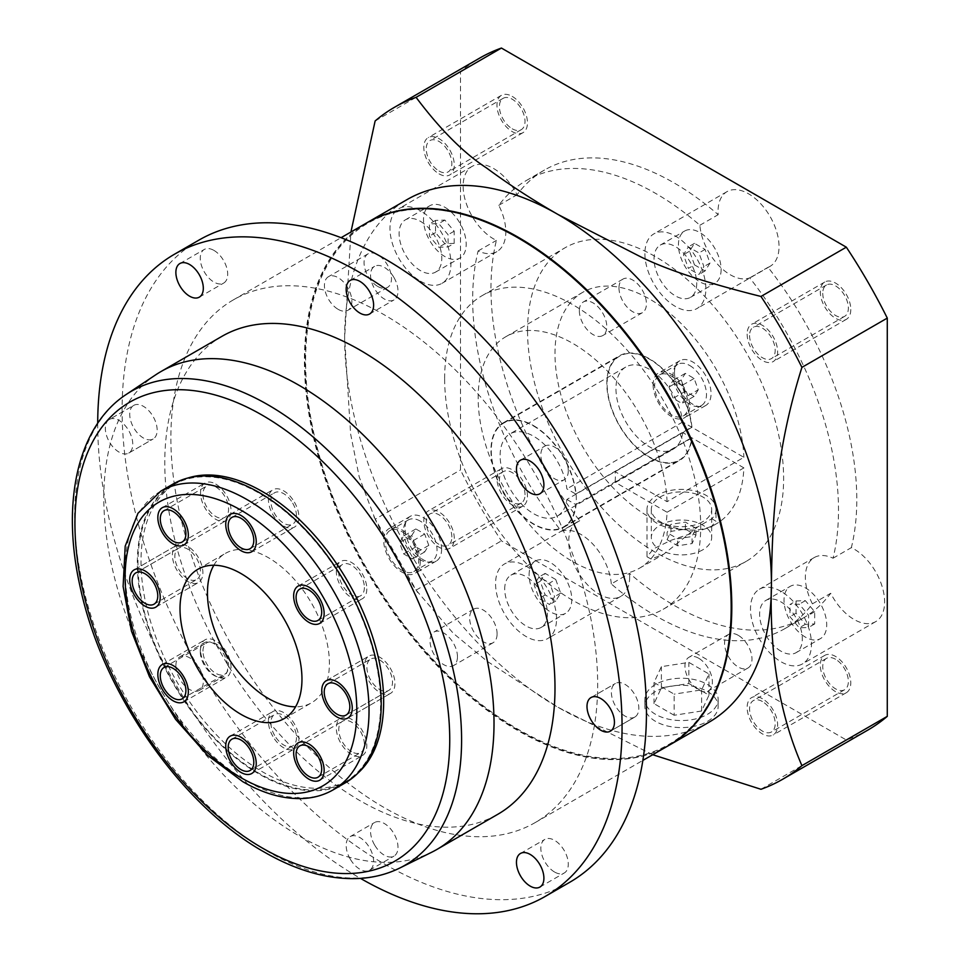 <?xml version="1.0" encoding="UTF-8"?>
<svg xmlns="http://www.w3.org/2000/svg" width="961" height="961" viewBox="0 0 961 961"><rect width="100%" height="100%" fill="white"/><g stroke="black" fill="none" stroke-linecap="round" stroke-linejoin="round"><path stroke-width="0.72" stroke-dasharray="4.8 3.6" d="M629.707 576.66A43.113 24.89 -120 0 0 629.575 573.369A258.677 149.351 -120 0 0 803.216 618.043A258.677 149.351 -120 0 0 830.7 593.285A43.113 24.89 -120 0 0 854.137 619.509A43.113 24.89 -120 0 0 875.687 621.647A43.113 24.89 -120 0 0 882.306 587.099A43.113 24.89 -120 0 0 854.137 549.103A43.113 24.89 -120 0 0 851.35 547.638A258.677 149.351 -120 0 0 768.043 267.314A43.113 24.89 -120 0 0 770.097 266.329A43.113 24.89 -120 0 0 779.035 246.593A43.113 24.89 -120 0 0 760.211 203.203A43.113 24.89 -120 0 0 726.984 191.659A43.113 24.89 -120 0 0 718.059 211.384A43.113 24.89 -120 0 0 718.191 214.687A258.677 149.351 -120 0 0 544.539 170.001A258.677 149.351 -120 0 0 517.066 194.759A43.113 24.89 -120 0 0 493.63 168.535A43.113 24.89 -120 0 0 472.067 166.409A43.113 24.89 -120 0 0 465.46 200.945A43.113 24.89 -120 0 0 493.63 238.941A43.113 24.89 -120 0 0 496.417 240.406A258.677 149.351 -120 0 0 579.723 520.742A43.113 24.89 -120 0 0 577.657 521.727A43.113 24.89 -120 0 0 568.732 541.451A43.113 24.89 -120 0 0 587.555 584.841A43.113 24.89 -120 0 0 620.77 596.397A43.113 24.89 -120 0 0 629.707 576.66M611.28 583.928A43.113 24.89 -120 0 0 592.589 543.83A43.113 24.89 -120 0 0 561.428 531.301A258.677 149.351 60 0 1 478.122 250.965A43.113 24.89 -120 0 0 496.897 251.638A43.113 24.89 -120 0 0 498.771 205.33A258.677 149.351 60 0 1 526.256 180.56A258.677 149.351 60 0 1 699.896 225.246A43.113 24.89 -120 0 0 718.588 265.332A43.113 24.89 -120 0 0 749.748 277.873A258.677 149.351 60 0 1 833.055 558.209A43.113 24.89 -120 0 0 814.291 557.536A43.113 24.89 -120 0 0 812.405 603.844A258.677 149.351 60 0 1 784.933 628.602A258.677 149.351 60 0 1 611.28 583.928L629.575 573.369M561.428 531.301L579.723 520.742M556.539 618.896A43.113 24.89 -120 0 0 537.716 575.507A43.113 24.89 -120 0 0 504.501 563.963A43.113 24.89 -120 0 0 495.564 583.699A43.113 24.89 -120 0 0 514.387 627.089A43.113 24.89 -120 0 0 547.614 638.633A43.113 24.89 -120 0 0 556.539 618.896M867.891 730.06A388.016 224.021 60 0 1 846.329 739.994L501.426 540.875A388.016 224.021 60 0 1 460.487 469.953L460.487 71.691A388.016 224.021 60 0 1 479.875 57.996M525.018 494.759A18.103 10.451 -120 0 0 517.114 476.536A18.103 10.451 -120 0 0 503.156 471.683A18.103 10.451 -120 0 0 499.408 479.971A18.103 10.451 -120 0 0 507.312 498.194A18.103 10.451 -120 0 0 521.258 503.047A18.103 10.451 -120 0 0 525.018 494.759M835.553 659.27A18.103 10.451 -120 0 0 826.496 658.369A18.103 10.451 -120 0 0 823.721 672.88A18.103 10.451 -120 0 0 835.553 688.833A18.103 10.451 -120 0 0 844.611 689.734A18.103 10.451 -120 0 0 847.386 675.223A18.103 10.451 -120 0 0 835.553 659.27M822.748 293.285A18.103 10.451 -120 0 0 830.652 311.508A18.103 10.451 -120 0 0 844.611 316.361A18.103 10.451 -120 0 0 848.359 308.073A18.103 10.451 -120 0 0 840.455 289.85A18.103 10.451 -120 0 0 826.496 284.997A18.103 10.451 -120 0 0 822.748 293.285M512.213 128.786A18.103 10.451 -120 0 0 521.258 129.675A18.103 10.451 -120 0 0 524.033 115.176A18.103 10.451 -120 0 0 512.213 99.211A18.103 10.451 -120 0 0 503.156 98.322A18.103 10.451 -120 0 0 500.381 112.821A18.103 10.451 -120 0 0 512.213 128.786M652.723 754.721L558.041 707.32L487.275 661.36L453.328 633.359L416.077 590.15A388.016 224.021 60 0 1 375.126 519.228L460.487 469.953M416.077 590.15L501.426 540.875M760.968 789.281L846.329 739.994M655.594 721.399A36.65 21.154 180 0 1 644.855 706.431A36.65 21.154 180 0 1 667.475 686.887A36.65 21.154 180 0 1 707.416 691.476A36.65 21.154 180 0 1 718.143 706.431A36.65 21.154 180 0 1 695.524 725.987A36.65 21.154 180 0 1 655.594 721.399M655.594 714.359A36.65 21.154 180 0 1 644.855 699.392A36.65 21.154 180 0 1 667.475 679.847A36.65 21.154 180 0 1 707.416 684.436A36.65 21.154 180 0 1 718.143 699.392A36.65 21.154 180 0 1 695.524 718.948A36.65 21.154 180 0 1 655.594 714.359M674.142 715.26L654.021 703.644L661.384 687.776L688.869 683.523L708.99 695.139L701.626 711.008L674.142 715.26L674.142 694.142L654.021 682.526L661.384 666.658L688.869 662.405L708.99 674.021L701.626 689.89L674.142 694.142M654.021 703.644L654.021 682.526M701.626 711.008L701.626 689.89M708.99 695.139L708.99 674.021M688.869 683.523L688.869 662.405M661.384 687.776L661.384 666.658M594.318 724.678A301.79 174.241 60 0 1 558.041 707.32A301.79 174.241 60 0 1 344.639 337.707L350.933 232.009M375.126 519.228L359.21 476.92L350.609 433.916L344.639 337.707A301.79 174.241 60 0 1 407.14 199.552M375.126 120.978L460.487 71.691M708.93 722.264A301.79 174.241 60 0 1 594.523 724.75M367.21 222.604A301.79 174.241 -120 0 0 305.009 360.579A301.79 174.241 60 0 0 436.546 664.087A301.79 174.241 60 0 0 669 745.316M518.411 238.076A300.925 173.737 -120 0 0 305.622 360.94A300.925 173.737 -120 0 0 518.411 729.495A300.925 173.737 -120 0 0 731.189 606.968M366.91 222.784A301.79 174.241 -120 0 0 320.65 464.607A301.79 174.241 -120 0 0 517.799 730.552A301.79 174.241 -120 0 0 668.688 745.496M233.379 299.868A301.79 174.241 60 0 0 187.119 541.704A301.79 174.241 60 0 0 384.268 807.636A301.79 174.241 -120 0 0 535.169 822.592A301.79 174.241 -120 0 0 581.429 580.756A301.79 174.241 -120 0 0 384.268 314.824A301.79 174.241 60 0 0 233.379 299.868L341.071 237.691M198.891 240.13A370.766 214.063 60 0 0 142.06 537.235A370.766 214.063 60 0 0 384.268 863.963A370.766 214.063 -120 0 0 569.657 882.33M200.26 651.63A19.4 11.196 60 0 1 204.273 642.753A19.4 11.196 60 0 1 219.228 647.942A19.4 11.196 60 0 1 227.697 667.475A19.4 11.196 60 0 1 223.673 676.352A19.4 11.196 60 0 1 208.729 671.15A19.4 11.196 60 0 1 200.26 651.63M374.574 844.923A19.4 11.196 60 0 1 374.574 822.52A19.4 11.196 60 0 1 393.974 833.716A19.4 11.196 60 0 1 393.974 856.119A19.4 11.196 60 0 1 374.574 844.923M554.569 872.023A19.4 11.196 60 0 1 541.896 854.93A19.4 11.196 60 0 1 544.863 839.385A19.4 11.196 60 0 1 554.569 840.346A19.4 11.196 60 0 1 567.242 857.44A19.4 11.196 60 0 1 564.263 872.984A19.4 11.196 60 0 1 554.569 872.023M634.801 717.074L634.801 717.074A19.4 11.196 60 0 1 615.4 705.879A19.4 11.196 60 0 1 615.4 683.475L615.4 683.475A19.4 11.196 60 0 1 634.801 694.671A19.4 11.196 60 0 1 634.801 717.074L610.415 731.153L634.801 717.074M568.287 470.83A19.4 11.196 60 0 1 564.263 479.707A19.4 11.196 60 0 1 549.32 474.506A19.4 11.196 60 0 1 540.851 454.985A19.4 11.196 60 0 1 544.863 446.108A19.4 11.196 60 0 1 559.819 451.298A19.4 11.196 60 0 1 568.287 470.83M393.974 277.537A19.4 11.196 60 0 1 393.974 299.94A19.4 11.196 60 0 1 374.574 288.732A19.4 11.196 60 0 1 374.574 266.341A19.4 11.196 60 0 1 393.974 277.537M213.979 250.425A19.4 11.196 60 0 1 226.652 267.53A19.4 11.196 60 0 1 223.673 283.075A19.4 11.196 60 0 1 213.979 282.114A19.4 11.196 60 0 1 201.305 265.008A19.4 11.196 60 0 1 204.273 249.464A19.4 11.196 60 0 1 213.979 250.425M133.735 405.386L133.735 405.386A19.4 11.196 60 0 1 153.135 416.581A19.4 11.196 60 0 1 153.135 438.985L153.135 438.985A19.4 11.196 60 0 1 133.735 427.789A19.4 11.196 60 0 1 133.735 405.386L109.35 419.464A19.4 11.196 60 0 1 128.75 430.66A19.4 11.196 60 0 1 128.75 453.063L128.75 453.063A19.4 11.196 60 0 1 109.35 441.868A19.4 11.196 60 0 1 109.35 419.464L133.735 405.386M97.71 423.248A370.766 214.063 60 0 0 359.882 878.042A370.766 214.063 -120 0 0 360.483 878.39M221.919 336.35A275.915 159.31 60 0 0 179.635 557.452A275.915 159.31 60 0 0 359.882 800.597A275.915 159.31 -120 0 0 497.846 814.267M175.875 665.709A19.4 11.196 60 0 1 179.887 656.831A19.4 11.196 60 0 1 194.843 662.033A19.4 11.196 60 0 1 203.312 681.553A19.4 11.196 60 0 1 199.287 690.43A19.4 11.196 60 0 1 184.344 685.229A19.4 11.196 60 0 1 175.875 665.709M350.188 859.002A19.4 11.196 60 0 1 350.188 836.599A19.4 11.196 60 0 1 369.589 847.806A19.4 11.196 60 0 1 369.589 870.198A19.4 11.196 60 0 1 350.188 859.002M155.934 374.67A275.915 159.31 60 0 0 120.077 597.31A275.915 159.31 60 0 0 298.907 835.806A275.915 159.31 -120 0 0 431.669 852.251M173.485 484.788A171.587 99.067 60 0 1 259.278 493.293A171.587 99.067 -120 0 1 371.378 644.495A171.587 99.067 -120 0 1 345.071 781.99A171.587 99.067 -120 0 1 259.278 773.497A171.587 99.067 60 0 1 147.189 622.284A171.587 99.067 60 0 1 173.485 484.788L176.536 483.035A171.587 99.067 60 0 0 150.24 620.53A171.587 99.067 60 0 0 262.329 771.731A171.587 99.067 -120 0 0 348.122 780.236A171.587 99.067 -120 0 0 358.105 772.944M176.536 483.035A171.587 99.067 60 0 1 187.839 478.037M345.504 782.735A172.451 99.56 -120 0 1 259.278 774.194A172.451 99.56 60 0 1 146.625 622.235A172.451 99.56 60 0 1 173.052 484.044M213.835 565.236A86.226 49.78 60 0 1 225.318 553.44A86.226 49.78 60 0 1 268.431 557.704A86.226 49.78 -120 0 1 324.758 633.695A86.226 49.78 -120 0 1 311.544 702.779A86.226 49.78 -120 0 1 295.58 706.828M202.963 651.126A18.103 10.451 60 0 1 206.711 642.837A18.103 10.451 60 0 1 220.67 647.69A18.103 10.451 60 0 1 228.574 665.913A18.103 10.451 60 0 1 224.826 674.202A18.103 10.451 60 0 1 210.867 669.349A18.103 10.451 60 0 1 202.963 651.126M274.618 735.417A18.103 10.451 60 0 1 274.618 714.516A18.103 10.451 60 0 1 292.721 724.966A18.103 10.451 60 0 1 292.721 745.88A18.103 10.451 60 0 1 274.618 735.417M351.57 751.706A18.103 10.451 60 0 1 339.75 735.754A18.103 10.451 60 0 1 342.524 721.243A18.103 10.451 60 0 1 351.57 722.131A18.103 10.451 60 0 1 363.402 738.096A18.103 10.451 60 0 1 360.627 752.607A18.103 10.451 60 0 1 351.57 751.706M327.965 683.715L370.646 659.066A18.103 10.451 60 0 1 388.749 669.529A18.103 10.451 60 0 1 388.749 690.43L388.749 690.43A18.103 10.451 60 0 1 370.646 679.98A18.103 10.451 60 0 1 370.646 659.066L327.965 683.715M346.068 715.08L388.749 690.43L346.068 715.08M364.375 587.495A18.103 10.451 60 0 1 360.627 595.784A18.103 10.451 60 0 1 346.669 590.931A18.103 10.451 60 0 1 338.765 572.72A18.103 10.451 60 0 1 342.524 564.419A18.103 10.451 60 0 1 356.471 569.272A18.103 10.451 60 0 1 364.375 587.495M292.721 503.204A18.103 10.451 60 0 1 292.721 524.105A18.103 10.451 60 0 1 274.618 513.654A18.103 10.451 60 0 1 274.618 492.741A18.103 10.451 60 0 1 292.721 503.204M215.769 486.915A18.103 10.451 60 0 1 227.601 502.867A18.103 10.451 60 0 1 224.826 517.378A18.103 10.451 60 0 1 215.769 516.489A18.103 10.451 60 0 1 203.936 500.525A18.103 10.451 60 0 1 206.711 486.014A18.103 10.451 60 0 1 215.769 486.915M154.012 604.193L196.693 579.555A18.103 10.451 60 0 1 178.59 569.092A18.103 10.451 60 0 1 178.59 548.19L178.59 548.19A18.103 10.451 60 0 1 196.693 558.641A18.103 10.451 60 0 1 196.693 579.555L154.012 604.193M135.909 572.828L178.59 548.19L135.909 572.828M591.015 697.554L615.4 683.475L591.015 697.554M128.75 453.063L153.135 438.985L128.75 453.063M451.85 537.007A18.103 10.451 -120 0 0 443.946 518.784A18.103 10.451 -120 0 0 429.987 513.931A18.103 10.451 -120 0 0 426.24 522.219A18.103 10.451 -120 0 0 434.144 540.442A18.103 10.451 -120 0 0 448.102 545.295A18.103 10.451 -120 0 0 451.85 537.007M762.385 701.506A18.103 10.451 -120 0 0 753.34 700.605A18.103 10.451 -120 0 0 750.565 715.116A18.103 10.451 -120 0 0 762.385 731.081A18.103 10.451 -120 0 0 771.443 731.97A18.103 10.451 -120 0 0 774.218 717.459A18.103 10.451 -120 0 0 762.385 701.506M749.58 335.533A18.103 10.451 -120 0 0 757.484 353.756A18.103 10.451 -120 0 0 771.443 358.609A18.103 10.451 -120 0 0 775.191 350.309A18.103 10.451 -120 0 0 767.286 332.086A18.103 10.451 -120 0 0 753.34 327.245A18.103 10.451 -120 0 0 749.58 335.533M439.045 171.022A18.103 10.451 -120 0 0 448.102 171.923A18.103 10.451 -120 0 0 450.877 157.412A18.103 10.451 -120 0 0 439.045 141.459A18.103 10.451 -120 0 0 429.987 140.558A18.103 10.451 -120 0 0 427.213 155.069A18.103 10.451 -120 0 0 439.045 171.022M478.122 250.965L496.417 240.406M498.771 205.33L517.066 194.759M420.462 281.189A43.113 24.89 -120 0 0 442.024 283.315A43.113 24.89 -120 0 0 448.631 248.767A43.113 24.89 -120 0 0 420.462 210.783A43.113 24.89 -120 0 0 398.911 208.645A43.113 24.89 -120 0 0 392.292 243.193A43.113 24.89 -120 0 0 420.462 281.189M812.405 603.844L830.7 593.285M749.748 277.873L768.043 267.314M833.055 558.209L851.35 547.638M699.896 225.246L718.191 214.687M780.969 591.351A43.113 24.89 -120 0 0 759.418 589.213A43.113 24.89 -120 0 0 752.811 623.761A43.113 24.89 -120 0 0 780.969 661.745A43.113 24.89 -120 0 0 802.531 663.883A43.113 24.89 -120 0 0 809.138 629.335A43.113 24.89 -120 0 0 780.969 591.351M527.553 330.668A181.076 104.545 60 0 1 565.056 247.77A181.076 104.545 60 0 1 704.593 296.276A181.076 104.545 60 0 1 783.623 478.506A181.076 104.545 60 0 1 746.132 561.404A181.076 104.545 60 0 1 606.595 512.886A181.076 104.545 60 0 1 527.553 330.668M444.631 378.538A181.076 104.545 60 0 1 482.134 295.64A181.076 104.545 60 0 1 621.671 344.158A181.076 104.545 60 0 1 700.713 526.376A181.076 104.545 60 0 1 663.21 609.274A181.076 104.545 60 0 1 523.673 560.756A181.076 104.545 60 0 1 444.631 378.538M667.066 501.678A133.651 77.168 -120 0 0 606.715 370.309A133.651 77.168 -120 0 0 505.846 336.71A133.651 77.168 -120 0 0 505.846 491.035A133.651 77.168 -120 0 0 639.497 568.203A133.651 77.168 -120 0 0 667.066 512.237L615.1 482.242L691.932 437.88A60.363 34.848 60 0 1 679.667 460.379A60.363 34.848 60 0 1 649.492 457.388A60.363 34.848 60 0 1 610.067 404.197A60.363 34.848 60 0 1 619.316 355.834A60.363 34.848 60 0 1 649.492 358.825A60.363 34.848 60 0 1 691.932 427.321L743.886 457.316L667.066 501.678L615.1 471.671A60.363 34.848 60 0 1 615.1 482.242M667.066 512.237L743.886 467.887A133.651 77.168 60 0 1 716.317 523.853A133.651 77.168 60 0 1 582.666 446.685A133.651 77.168 60 0 1 582.666 292.36A133.651 77.168 60 0 1 683.535 325.959A133.651 77.168 60 0 1 743.886 457.316M711.897 518.724L715.993 521.27L711.02 526.904L671.03 540.298L653.66 548.755L647.017 556.767L651.077 559.062L663.691 554.221L697.806 526.856L711.897 518.724A34.488 19.917 180 0 0 715.993 509.306L715.993 521.27M743.886 467.887L691.932 437.88M615.1 471.671L691.932 427.321M533.655 425.699A60.363 34.848 60 0 1 573.08 478.89A60.363 34.848 60 0 1 563.831 527.253A60.363 34.848 60 0 1 533.655 524.274A60.363 34.848 60 0 1 494.218 471.082A60.363 34.848 60 0 1 503.468 422.72A60.363 34.848 60 0 1 533.655 425.699M566.87 499.444L575.771 504.585A59.93 34.596 60 0 1 563.614 526.88A59.93 34.596 60 0 1 503.684 492.284A59.93 34.596 60 0 1 503.684 423.092A59.93 34.596 60 0 1 547.722 436.967A59.93 34.596 60 0 1 575.771 494.026L566.87 488.885A47.425 27.376 60 0 0 544.334 444.45A47.425 27.376 60 0 0 509.943 433.916L625.779 367.03A47.425 27.376 60 0 1 660.183 377.565A47.425 27.376 60 0 1 682.718 421.999L691.62 427.14A59.93 34.596 -120 0 0 663.57 370.081A59.93 34.596 -120 0 0 619.533 356.207A59.93 34.596 -120 0 0 619.533 425.399A59.93 34.596 -120 0 0 679.451 460.007A59.93 34.596 -120 0 0 691.62 437.711L682.718 432.57L566.87 499.444A47.425 27.376 60 0 1 557.356 516.057A47.425 27.376 60 0 1 509.943 488.681A47.425 27.376 60 0 1 509.943 433.916M575.771 504.585L691.62 437.711M575.771 494.026L691.62 427.14M682.718 432.57A47.425 27.376 60 0 1 673.205 449.171A47.425 27.376 60 0 1 625.779 421.795A47.425 27.376 60 0 1 625.779 367.03M682.718 421.999L566.87 488.885M697.806 526.856A34.488 19.917 180 0 1 647.017 509.306A34.488 19.917 180 0 1 681.505 489.401A34.488 19.917 180 0 1 715.993 509.306M702.839 521.631A30.175 17.418 180 0 1 669.949 525.403A30.175 17.418 180 0 1 651.33 509.306A30.175 17.418 180 0 1 660.159 496.993A30.175 17.418 180 0 1 693.049 493.209A30.175 17.418 180 0 1 711.681 509.306A30.175 17.418 180 0 1 702.839 521.631M702.839 549.788A30.175 17.418 180 0 1 669.949 553.572A30.175 17.418 180 0 1 651.33 537.463A30.175 17.418 180 0 1 660.159 525.15A30.175 17.418 180 0 1 693.049 521.367A30.175 17.418 180 0 1 711.681 537.463A30.175 17.418 180 0 1 702.839 549.788M667.078 539.698L670.946 531.373L685.373 529.139L695.932 535.241L692.064 543.566L677.637 545.8L667.078 539.698L667.078 532.658L670.946 524.334L685.373 522.099L695.932 528.202L692.064 536.526L677.637 538.761L667.078 532.658M670.946 531.373L670.946 524.334M677.637 545.8L677.637 538.761M692.064 543.566L692.064 536.526M695.932 535.241L695.932 528.202M685.373 529.139L685.373 522.099M644.891 253.632A43.113 24.89 -120 0 0 663.715 297.021A43.113 24.89 -120 0 0 696.941 308.565A43.113 24.89 -120 0 0 705.867 288.829A43.113 24.89 -120 0 0 687.043 245.439A43.113 24.89 -120 0 0 653.828 233.895A43.113 24.89 -120 0 0 644.891 253.632M696.725 283.555A30.175 17.418 60 0 1 690.466 297.369A30.175 17.418 60 0 1 667.21 289.285A30.175 17.418 60 0 1 654.045 258.905A30.175 17.418 60 0 1 660.291 245.091A30.175 17.418 60 0 1 683.547 253.175A30.175 17.418 60 0 1 696.725 283.555M721.11 269.476A30.175 17.418 60 0 1 714.864 283.291A30.175 17.418 60 0 1 691.608 275.206A30.175 17.418 60 0 1 678.43 244.827A30.175 17.418 60 0 1 684.676 231.012A30.175 17.418 60 0 1 707.933 239.097A30.175 17.418 60 0 1 721.11 269.476M694.491 264.864L689.53 251.241L694.491 243.337L705.05 249.428L710.011 263.062L705.05 270.966L694.491 264.864L688.388 268.383L683.439 254.761L688.388 246.857L698.947 252.947L703.908 266.581L698.947 274.486L688.388 268.383M689.53 251.241L683.439 254.761M705.05 270.966L698.947 274.486M710.011 263.062L703.908 266.581M705.05 249.428L698.947 252.947M694.491 243.337L688.388 246.857M780.969 651.186A30.175 17.418 60 0 1 761.256 624.59A30.175 17.418 60 0 1 765.881 600.409A30.175 17.418 60 0 1 780.969 601.91A30.175 17.418 60 0 1 800.681 628.506A30.175 17.418 60 0 1 796.056 652.687A30.175 17.418 60 0 1 780.969 651.186M805.354 637.107A30.175 17.418 60 0 1 785.642 610.511A30.175 17.418 60 0 1 790.266 586.33A30.175 17.418 60 0 1 805.354 587.832A30.175 17.418 60 0 1 825.079 614.415A30.175 17.418 60 0 1 820.454 638.609A30.175 17.418 60 0 1 805.354 637.107M796.032 600.985L805.354 600.649L814.688 611.749L814.688 623.953L805.354 624.29L796.032 613.178L796.032 600.985L789.942 604.505L799.264 604.169L808.585 615.28L808.585 627.473L799.264 627.809L789.942 616.698L789.942 604.505M805.354 600.649L799.264 604.169M796.032 613.178L789.942 616.698M805.354 624.29L799.264 627.809M814.688 623.953L808.585 627.473M814.688 611.749L808.585 615.28M420.462 221.342A30.175 17.418 60 0 1 440.174 247.938A30.175 17.418 60 0 1 435.549 272.119A30.175 17.418 60 0 1 420.462 270.618A30.175 17.418 60 0 1 400.749 244.034A30.175 17.418 60 0 1 405.374 219.841A30.175 17.418 60 0 1 420.462 221.342M444.847 207.264A30.175 17.418 60 0 1 464.571 233.859A30.175 17.418 60 0 1 459.935 258.041A30.175 17.418 60 0 1 444.847 256.539A30.175 17.418 60 0 1 425.134 229.943A30.175 17.418 60 0 1 429.759 205.762A30.175 17.418 60 0 1 444.847 207.264M454.181 243.385L444.847 243.722L435.525 232.61L435.525 220.417L444.847 220.081L454.181 231.193L454.181 243.385L448.078 246.905L438.757 247.241L429.435 236.13L429.435 223.937L438.757 223.601L448.078 234.712L448.078 246.905M444.847 243.722L438.757 247.241M454.181 231.193L448.078 234.712M444.847 220.081L438.757 223.601M435.525 220.417L429.435 223.937M435.525 232.61L429.435 236.13M504.717 588.973A30.175 17.418 60 0 1 510.964 575.159A30.175 17.418 60 0 1 534.22 583.243A30.175 17.418 60 0 1 547.398 613.623A30.175 17.418 60 0 1 541.139 627.437A30.175 17.418 60 0 1 517.883 619.352A30.175 17.418 60 0 1 504.717 588.973M529.103 574.894A30.175 17.418 60 0 1 535.349 561.08A30.175 17.418 60 0 1 558.605 569.164A30.175 17.418 60 0 1 571.783 599.544A30.175 17.418 60 0 1 565.536 613.358A30.175 17.418 60 0 1 542.28 605.274A30.175 17.418 60 0 1 529.103 574.894M555.722 579.495L560.683 593.129L555.722 601.033L545.163 594.931L540.202 581.309L545.163 573.405L555.722 579.495L549.62 583.027L554.581 596.649L549.62 604.553L539.061 598.463L534.112 584.829L539.061 576.924L549.62 583.027M560.683 593.129L554.581 596.649M545.163 573.405L539.061 576.924M540.202 581.309L534.112 584.829M545.163 594.931L539.061 598.463M555.722 601.033L549.62 604.553M497.089 633.864A19.4 11.196 -120 0 0 488.62 614.331A19.4 11.196 -120 0 0 473.677 609.142A19.4 11.196 -120 0 0 469.653 618.019A19.4 11.196 -120 0 0 478.122 637.539A19.4 11.196 -120 0 0 493.077 642.741A19.4 11.196 -120 0 0 497.089 633.864M457.46 656.735A19.4 11.196 -120 0 0 448.991 637.215A19.4 11.196 -120 0 0 434.048 632.014A19.4 11.196 -120 0 0 430.023 640.903A19.4 11.196 -120 0 0 438.492 660.423A19.4 11.196 -120 0 0 453.448 665.625A19.4 11.196 -120 0 0 457.46 656.735M338.152 309.346A19.4 11.196 -120 0 0 347.858 310.307A19.4 11.196 -120 0 0 350.825 294.763A19.4 11.196 -120 0 0 338.152 277.657A19.4 11.196 -120 0 0 328.458 276.696A19.4 11.196 -120 0 0 325.479 292.252A19.4 11.196 -120 0 0 338.152 309.346M377.781 286.462A19.4 11.196 -120 0 0 387.487 287.423A19.4 11.196 -120 0 0 390.454 271.879A19.4 11.196 -120 0 0 377.781 254.785A19.4 11.196 -120 0 0 368.087 253.824A19.4 11.196 -120 0 0 365.108 269.368A19.4 11.196 -120 0 0 377.781 286.462M618.98 287.952A19.4 11.196 -120 0 0 627.449 307.472A19.4 11.196 -120 0 0 642.404 312.673A19.4 11.196 -120 0 0 646.417 303.796A19.4 11.196 -120 0 0 637.948 284.264A19.4 11.196 -120 0 0 623.004 279.074A19.4 11.196 -120 0 0 618.98 287.952M579.351 310.835A19.4 11.196 -120 0 0 587.82 330.356A19.4 11.196 -120 0 0 602.775 335.557A19.4 11.196 -120 0 0 606.787 326.668A19.4 11.196 -120 0 0 598.319 307.148A19.4 11.196 -120 0 0 583.375 301.946A19.4 11.196 -120 0 0 579.351 310.835M698.659 658.225A19.4 11.196 -120 0 0 688.965 657.264A19.4 11.196 -120 0 0 685.986 672.82A19.4 11.196 -120 0 0 698.659 689.914A19.4 11.196 -120 0 0 708.365 690.875A19.4 11.196 -120 0 0 711.332 675.331A19.4 11.196 -120 0 0 698.659 658.225M738.288 635.353A19.4 11.196 -120 0 0 728.594 634.392A19.4 11.196 -120 0 0 725.615 649.936A19.4 11.196 -120 0 0 738.288 667.03A19.4 11.196 -120 0 0 747.994 667.991A19.4 11.196 -120 0 0 750.961 652.447A19.4 11.196 -120 0 0 738.288 635.353M411.728 535.529L415.861 528.946L424.666 534.028L428.786 545.38L424.666 551.962L415.861 546.881L411.728 535.529L399.536 542.569L403.668 535.986L412.461 541.067L416.594 552.419L412.461 559.002L403.668 553.92L399.536 542.569M415.861 546.881L403.668 553.92M420.257 521.09A23.713 13.694 -120 0 0 408.401 519.913A23.713 13.694 -120 0 0 404.773 538.917A23.713 13.694 -120 0 0 420.257 559.819A23.713 13.694 -120 0 0 432.114 560.984A23.713 13.694 -120 0 0 435.753 541.992A23.713 13.694 -120 0 0 420.257 521.09M401.974 570.378A23.713 13.694 60 0 1 386.478 549.476A23.713 13.694 60 0 1 390.118 530.472A23.713 13.694 60 0 1 401.974 531.649A23.713 13.694 60 0 1 417.458 552.551A23.713 13.694 60 0 1 413.831 571.543A23.713 13.694 60 0 1 401.974 570.378M420.257 561.572A25.863 14.932 -120 0 0 408.966 535.541A25.863 14.932 -120 0 0 389.037 528.61A25.863 14.932 -120 0 0 383.679 540.454A25.863 14.932 -120 0 0 394.971 566.485A25.863 14.932 -120 0 0 414.9 573.417A25.863 14.932 -120 0 0 420.257 561.572M441.604 549.248A25.863 14.932 -120 0 0 430.312 523.216A25.863 14.932 -120 0 0 410.371 516.285A25.863 14.932 -120 0 0 405.025 528.13A25.863 14.932 -120 0 0 416.305 554.161A25.863 14.932 -120 0 0 436.246 561.092A25.863 14.932 -120 0 0 441.604 549.248M424.666 551.962L412.461 559.002M415.861 528.946L403.668 535.986M424.666 534.028L412.461 541.067M428.786 545.38L416.594 552.419M698.251 389.806L694.118 396.388L685.313 391.307L681.181 379.955L685.313 373.373L694.118 378.454L698.251 389.806L686.046 396.845L681.926 403.428L673.12 398.347L668.988 386.995L673.12 380.412L681.926 385.493L686.046 396.845M694.118 378.454L681.926 385.493M689.722 365.516A23.713 13.694 60 0 1 705.206 386.418A23.713 13.694 60 0 1 701.578 405.41A23.713 13.694 60 0 1 689.722 404.245A23.713 13.694 60 0 1 674.226 383.343A23.713 13.694 60 0 1 677.865 364.339A23.713 13.694 60 0 1 689.722 365.516M671.427 376.075A23.713 13.694 60 0 1 686.911 396.977A23.713 13.694 60 0 1 683.283 415.981A23.713 13.694 60 0 1 671.427 414.804A23.713 13.694 60 0 1 655.931 393.902A23.713 13.694 60 0 1 659.57 374.91A23.713 13.694 60 0 1 671.427 376.075M653.132 384.88A25.863 14.932 -120 0 0 664.423 410.912A25.863 14.932 -120 0 0 684.364 417.843A25.863 14.932 -120 0 0 689.722 405.998A25.863 14.932 -120 0 0 678.43 379.967A25.863 14.932 -120 0 0 658.489 373.036A25.863 14.932 -120 0 0 653.132 384.88M674.478 372.556A25.863 14.932 -120 0 0 685.77 398.587A25.863 14.932 -120 0 0 705.698 405.518A25.863 14.932 -120 0 0 711.056 393.686A25.863 14.932 -120 0 0 699.764 367.643A25.863 14.932 -120 0 0 679.835 360.723A25.863 14.932 -120 0 0 674.478 372.556M685.313 373.373L673.12 380.412M694.118 396.388L681.926 403.428M685.313 391.307L673.12 398.347M681.181 379.955L668.988 386.995M200.525 649.72A21.55 12.445 60 0 1 204.993 639.846A21.55 12.445 60 0 1 221.607 645.624A21.55 12.445 60 0 1 231.012 667.318A21.55 12.445 60 0 1 226.544 677.181A21.55 12.445 60 0 1 209.93 671.403A21.55 12.445 60 0 1 200.525 649.72M272.888 736.414A21.55 12.445 60 0 1 272.888 711.524A21.55 12.445 60 0 1 294.45 723.969A21.55 12.445 60 0 1 294.45 748.859A21.55 12.445 60 0 1 272.888 736.414M351.57 754.517A21.55 12.445 60 0 1 337.491 735.525A21.55 12.445 60 0 1 340.795 718.251A21.55 12.445 60 0 1 351.57 719.321A21.55 12.445 60 0 1 365.66 738.312A21.55 12.445 60 0 1 362.345 755.586A21.55 12.445 60 0 1 351.57 754.517M326.235 680.724L368.916 656.087A21.55 12.445 60 0 1 390.478 668.532A21.55 12.445 60 0 1 390.478 693.422L390.478 693.422A21.55 12.445 60 0 1 368.916 680.977A21.55 12.445 60 0 1 368.916 656.087L326.247 680.724M347.798 718.059L390.478 693.422L347.798 718.059M366.814 588.901A21.55 12.445 60 0 1 362.345 598.775A21.55 12.445 60 0 1 345.744 592.997A21.55 12.445 60 0 1 336.326 571.302A21.55 12.445 60 0 1 340.795 561.44A21.55 12.445 60 0 1 357.408 567.218A21.55 12.445 60 0 1 366.814 588.901M294.45 502.207A21.55 12.445 60 0 1 294.45 527.096A21.55 12.445 60 0 1 272.888 514.652A21.55 12.445 60 0 1 272.888 489.762A21.55 12.445 60 0 1 294.45 502.207M215.769 484.104A21.55 12.445 60 0 1 229.847 503.096A21.55 12.445 60 0 1 226.544 520.369A21.55 12.445 60 0 1 215.769 519.3A21.55 12.445 60 0 1 201.69 500.309A21.55 12.445 60 0 1 204.993 483.035A21.55 12.445 60 0 1 215.769 484.104M155.742 607.184L198.422 582.534A21.55 12.445 60 0 1 176.86 570.089A21.55 12.445 60 0 1 176.86 545.199L176.86 545.199A21.55 12.445 60 0 1 198.422 557.644A21.55 12.445 60 0 1 198.422 582.534L155.742 607.184M134.18 569.837L176.86 545.199L134.18 569.837M454.289 538.412A21.55 12.445 -120 0 0 444.883 516.718A21.55 12.445 -120 0 0 428.27 510.94A21.55 12.445 -120 0 0 423.801 520.814A21.55 12.445 -120 0 0 433.207 542.497A21.55 12.445 -120 0 0 449.82 548.275A21.55 12.445 -120 0 0 454.289 538.412M496.969 478.566A21.55 12.445 60 0 1 501.426 468.704A21.55 12.445 60 0 1 518.039 474.47A21.55 12.445 60 0 1 527.457 496.164A21.55 12.445 60 0 1 522.988 506.039A21.55 12.445 60 0 1 506.375 500.261A21.55 12.445 60 0 1 496.969 478.566M762.385 698.695A21.55 12.445 -120 0 0 751.61 697.626A21.55 12.445 -120 0 0 748.307 714.9A21.55 12.445 -120 0 0 762.385 733.892A21.55 12.445 -120 0 0 773.173 734.961A21.55 12.445 -120 0 0 776.476 717.687A21.55 12.445 -120 0 0 762.385 698.695M835.553 691.656A21.55 12.445 60 0 1 821.475 672.652A21.55 12.445 60 0 1 824.778 655.378A21.55 12.445 60 0 1 835.553 656.447A21.55 12.445 60 0 1 849.632 675.439A21.55 12.445 60 0 1 846.329 692.713A21.55 12.445 60 0 1 835.553 691.656M747.141 334.116A21.55 12.445 -120 0 0 756.559 355.81A21.55 12.445 -120 0 0 773.173 361.588A21.55 12.445 -120 0 0 777.629 351.726A21.55 12.445 -120 0 0 768.223 330.031A21.55 12.445 -120 0 0 751.61 324.253A21.55 12.445 -120 0 0 747.141 334.116M850.797 309.478A21.55 12.445 60 0 1 846.329 319.352A21.55 12.445 60 0 1 829.715 313.574A21.55 12.445 60 0 1 820.31 291.88A21.55 12.445 60 0 1 824.778 282.017A21.55 12.445 60 0 1 841.392 287.783A21.55 12.445 60 0 1 850.797 309.478M439.045 173.845A21.55 12.445 -120 0 0 449.82 174.914A21.55 12.445 -120 0 0 453.124 157.64A21.55 12.445 -120 0 0 439.045 138.636A21.55 12.445 -120 0 0 428.27 137.567A21.55 12.445 -120 0 0 424.966 154.841A21.55 12.445 -120 0 0 439.045 173.845M512.213 96.4A21.55 12.445 60 0 1 526.292 115.392A21.55 12.445 60 0 1 522.988 132.666A21.55 12.445 60 0 1 512.213 131.597A21.55 12.445 60 0 1 498.122 112.605A21.55 12.445 60 0 1 501.426 95.331A21.55 12.445 60 0 1 512.213 96.4M126.311 394.406A273.633 157.988 -120 0 0 90.754 615.208A273.633 157.988 -120 0 0 268.107 851.722A273.633 157.988 -120 0 0 399.764 868.035M160.859 491.083A172.451 99.56 -120 0 0 134.432 629.275A172.451 99.56 -120 0 0 247.085 781.233A172.451 99.56 -120 0 0 333.311 789.774M577.657 521.727L504.501 563.963M644.855 699.392L644.855 706.431M718.143 699.392L718.143 706.431M373.889 516.766L417.591 592.469M535.169 822.592L642.861 760.403M345.071 781.99L348.122 780.236M197.882 569.272L225.318 553.44M284.108 718.624L311.544 702.779M164.031 667.475L206.711 642.837M182.146 698.839L224.826 674.202M231.937 739.153L274.618 714.516M250.04 770.518L292.721 745.88M299.844 745.88L342.524 721.243M317.947 777.245L360.627 752.607M317.947 620.434L360.627 595.784M299.844 589.069L342.524 564.419M250.04 548.743L292.721 524.105M231.937 517.39L274.618 492.741M182.146 542.028L224.826 517.378M164.031 510.663L206.711 486.014M179.887 656.831L204.273 642.753M199.287 690.43L223.673 676.352M350.188 836.599L374.574 822.52M369.589 870.198L393.974 856.119M520.478 853.464L544.863 839.385M539.878 887.075L564.263 872.984M539.878 493.786L564.263 479.707M520.478 460.187L544.863 446.108M369.589 314.019L393.974 299.94M350.188 280.42L374.574 266.341M199.287 297.153L223.673 283.075M179.887 263.542L204.273 249.464M503.156 471.683L429.987 513.931M521.258 503.047L448.102 545.295M826.496 658.369L753.34 700.605M844.611 689.734L771.443 731.97M844.611 316.361L771.443 358.609M826.496 284.997L753.34 327.245M521.258 129.675L448.102 171.923M503.156 98.322L429.987 140.558M496.897 251.638L442.024 283.315M784.933 628.602L803.216 618.043M526.256 180.56L544.539 170.001M814.291 557.536L759.418 589.213M482.134 295.64L565.056 247.77M663.21 609.274L746.132 561.404M639.497 568.203L663.691 554.233M711.02 526.904L716.317 523.853M505.846 336.71L582.666 292.36M563.831 527.253L679.667 460.379M503.468 422.72L619.316 355.834M563.614 526.88L679.451 460.007M503.684 423.092L619.533 356.207M557.356 516.057L673.205 449.171M647.017 509.306L647.017 556.767M651.33 509.306L651.33 537.463M711.681 509.306L711.681 537.463M770.097 266.329L696.941 308.565M726.984 191.659L653.828 233.895M690.466 297.369L714.864 283.291M660.291 245.091L684.676 231.012M875.687 621.647L802.531 663.883M765.881 600.409L790.266 586.33M796.056 652.687L820.454 638.609M472.067 166.409L398.911 208.645M435.549 272.119L459.935 258.041M405.374 219.841L429.759 205.762M620.77 596.397L547.614 638.633M510.964 575.159L535.349 561.08M541.139 627.437L565.536 613.358M473.677 609.142L434.048 632.014M493.077 642.741L453.448 665.625M387.487 287.423L347.858 310.307M368.087 253.824L328.458 276.696M642.404 312.673L602.775 335.557M623.004 279.074L583.375 301.946M728.594 634.392L688.965 657.264M747.994 667.991L708.365 690.875M390.118 530.472L408.401 519.913M410.371 516.285L389.037 528.61M436.246 561.092L414.9 573.417M413.831 571.543L432.114 560.984M683.283 415.981L701.578 405.41M705.698 405.518L684.364 417.843M679.835 360.723L658.489 373.036M659.57 374.91L677.865 364.339M162.313 664.483L204.993 639.846M183.863 701.818L226.544 677.181M230.208 736.162L272.888 711.524M251.77 773.509L294.45 748.859M298.114 742.889L340.795 718.251M319.677 780.236L362.345 755.586M319.677 623.413L362.345 598.775M298.114 586.078L340.795 561.44M251.77 551.734L294.45 527.096M230.208 514.399L272.888 489.762M183.863 545.007L226.544 520.369M162.313 507.672L204.993 483.035M501.426 468.704L428.27 510.94M522.988 506.039L449.82 548.275M824.778 655.378L751.61 697.626M846.329 692.713L773.173 734.961M846.329 319.352L773.173 361.588M824.778 282.017L751.61 324.253M522.988 132.666L449.82 174.914M501.426 95.331L428.27 137.567"/><path stroke-width="1.44" d="M350.933 232.009L375.126 120.978A388.016 224.021 60 0 1 394.515 107.272L479.875 57.996A388.016 224.021 60 0 1 501.426 48.05L846.329 247.181A388.016 224.021 60 0 1 887.279 318.103L887.279 716.353A388.016 224.021 60 0 1 867.891 730.06L782.53 779.335A388.016 224.021 60 0 1 760.968 789.281L652.723 754.721M394.515 107.272A388.016 224.021 60 0 1 416.077 97.337C440.21 129.507 463.67 153.051 486.482 167.935C508.345 184.128 532.202 199.648 558.041 214.495L638.681 255.806C664.592 269.02 705.362 282.57 760.968 296.456L846.329 247.181M669 745.316A301.79 174.241 60 0 0 669.3 745.147A301.79 174.241 60 0 0 731.802 606.992A301.79 174.241 -120 0 0 600.072 303.28A301.79 174.241 -120 0 0 367.51 222.423L407.14 199.552A301.79 174.241 60 0 1 558.041 214.495A301.79 174.241 60 0 1 771.431 584.108C769.341 653.612 779.503 714.119 801.918 765.641L887.279 716.353M416.077 97.337L501.426 48.05M760.968 296.456A388.016 224.021 60 0 1 801.918 367.378L887.279 318.103M801.918 367.378C776.632 447.886 772.212 513.871 771.431 584.108A301.79 174.241 60 0 1 708.93 722.264L669.3 745.147M801.918 765.641A388.016 224.021 60 0 1 782.53 779.335M731.189 606.968A300.925 173.737 -120 0 0 731.189 606.643A300.925 173.737 -120 0 0 518.411 238.088A300.925 173.737 -120 0 0 518.411 238.076L517.799 237.727A301.79 174.241 -120 0 0 366.91 222.784L341.071 237.691M642.861 760.403L668.688 745.496A301.79 174.241 -120 0 0 731.189 607.34A301.79 174.241 -120 0 0 517.799 237.727L517.799 237.727M569.657 882.33A370.766 214.063 -120 0 0 626.488 585.225A370.766 214.063 -120 0 0 384.268 258.497A370.766 214.063 60 0 0 198.891 240.13L174.506 254.209A370.766 214.063 60 0 1 359.882 272.576A370.766 214.063 -120 0 1 602.103 599.304A370.766 214.063 -120 0 1 545.271 896.409L569.657 882.33M360.483 878.39A370.766 214.063 -120 0 0 545.271 896.409M97.71 423.248A370.766 214.063 60 0 1 174.506 254.209M497.846 814.267A275.915 159.31 -120 0 0 540.142 593.165A275.915 159.31 -120 0 0 359.882 350.02A275.915 159.31 60 0 0 221.919 336.35L160.955 371.559A275.915 159.31 60 0 1 298.907 385.217A275.915 159.31 -120 0 1 479.167 628.362A275.915 159.31 -120 0 1 436.871 849.464L497.846 814.267M530.184 886.114A19.4 11.196 60 0 1 517.499 869.008A19.4 11.196 60 0 1 520.478 853.464A19.4 11.196 60 0 1 530.184 854.425A19.4 11.196 60 0 1 542.857 871.519A19.4 11.196 60 0 1 539.878 887.075A19.4 11.196 60 0 1 530.184 886.114M610.415 731.153L610.415 731.153A19.4 11.196 60 0 1 591.015 719.957A19.4 11.196 60 0 1 591.015 697.554L591.015 697.554A19.4 11.196 60 0 1 610.415 708.75A19.4 11.196 60 0 1 610.415 731.153M543.902 484.909A19.4 11.196 60 0 1 539.878 493.786A19.4 11.196 60 0 1 524.934 488.596A19.4 11.196 60 0 1 516.465 469.064A19.4 11.196 60 0 1 520.478 460.187A19.4 11.196 60 0 1 535.433 465.388A19.4 11.196 60 0 1 543.902 484.909M369.589 291.615A19.4 11.196 60 0 1 369.589 314.019A19.4 11.196 60 0 1 350.188 302.823A19.4 11.196 60 0 1 350.188 280.42A19.4 11.196 60 0 1 369.589 291.615M189.593 264.503A19.4 11.196 60 0 1 202.266 281.609A19.4 11.196 60 0 1 199.287 297.153A19.4 11.196 60 0 1 189.593 296.192A19.4 11.196 60 0 1 176.92 279.098A19.4 11.196 60 0 1 179.887 263.542A19.4 11.196 60 0 1 189.593 264.503M399.764 868.035A273.633 157.988 -120 0 0 448.21 650.621A273.633 157.988 -120 0 0 268.107 404.869A273.633 157.988 -120 0 0 126.311 394.406C77.709 426.143 60.915 502.219 80.171 587.015C102.359 692.1 180.656 805.174 264.119 851.975C297.033 870.918 328.47 879.771 358.417 878.51C373.336 877.753 387.115 874.258 399.764 868.035L431.669 852.251A275.915 159.31 -120 0 0 436.871 849.464M126.311 394.406L155.934 374.67A275.915 159.31 60 0 1 160.955 371.559M358.105 772.944A171.587 99.067 -120 0 0 371.33 633.011A171.587 99.067 -120 0 0 262.329 491.527A171.587 99.067 60 0 0 187.839 478.037M173.052 484.044A172.451 99.56 60 0 1 259.278 492.585A172.451 99.56 -120 0 1 371.943 644.555A172.451 99.56 -120 0 1 345.504 782.735L333.311 789.774A172.451 99.56 -120 0 0 359.75 651.594A172.451 99.56 -120 0 0 247.085 499.624A172.451 99.56 -120 0 0 160.859 491.083L173.052 484.044M240.995 714.359A86.226 49.78 60 0 1 184.656 638.368A86.226 49.78 60 0 1 197.882 569.272A86.226 49.78 60 0 1 240.995 573.549A86.226 49.78 -120 0 1 297.321 649.528A86.226 49.78 -120 0 1 284.108 718.624A86.226 49.78 -120 0 1 240.995 714.359M160.283 675.763A18.103 10.451 60 0 1 164.031 667.475A18.103 10.451 60 0 1 177.989 672.328A18.103 10.451 60 0 1 185.893 690.551A18.103 10.451 60 0 1 182.146 698.839A18.103 10.451 60 0 1 168.187 693.986A18.103 10.451 60 0 1 160.283 675.763M231.937 760.067A18.103 10.451 60 0 1 231.937 739.153A18.103 10.451 60 0 1 250.04 749.604A18.103 10.451 60 0 1 250.04 770.518A18.103 10.451 60 0 1 231.937 760.067M308.889 776.344A18.103 10.451 60 0 1 297.069 760.391A18.103 10.451 60 0 1 299.844 745.88A18.103 10.451 60 0 1 308.889 746.781A18.103 10.451 60 0 1 320.722 762.734A18.103 10.451 60 0 1 317.947 777.245A18.103 10.451 60 0 1 308.889 776.344M346.068 715.08L346.068 715.08A18.103 10.451 60 0 1 327.965 704.617A18.103 10.451 60 0 1 327.965 683.715L327.965 683.715A18.103 10.451 60 0 1 346.068 694.166A18.103 10.451 60 0 1 346.068 715.08M321.695 612.145A18.103 10.451 60 0 1 317.947 620.434A18.103 10.451 60 0 1 303.988 615.581A18.103 10.451 60 0 1 296.084 597.358A18.103 10.451 60 0 1 299.844 589.069A18.103 10.451 60 0 1 313.791 593.922A18.103 10.451 60 0 1 321.695 612.145M250.04 527.841A18.103 10.451 60 0 1 250.04 548.743A18.103 10.451 60 0 1 231.937 538.292A18.103 10.451 60 0 1 231.937 517.39A18.103 10.451 60 0 1 250.04 527.841M173.088 511.552A18.103 10.451 60 0 1 184.92 527.517A18.103 10.451 60 0 1 182.146 542.028A18.103 10.451 60 0 1 173.088 541.127A18.103 10.451 60 0 1 161.256 525.174A18.103 10.451 60 0 1 164.031 510.663A18.103 10.451 60 0 1 173.088 511.552M135.909 572.828L135.909 572.828A18.103 10.451 60 0 1 154.012 583.279A18.103 10.451 60 0 1 154.012 604.193L154.012 604.193A18.103 10.451 60 0 1 135.909 593.742A18.103 10.451 60 0 1 135.909 572.828L135.909 572.828M295.58 706.828A86.226 49.78 -120 0 1 268.431 698.515A86.226 49.78 60 0 1 213.835 565.236M188.332 691.956A21.55 12.445 -120 0 0 178.926 670.261A21.55 12.445 -120 0 0 162.313 664.483A21.55 12.445 -120 0 0 157.844 674.358A21.55 12.445 -120 0 0 167.25 696.052A21.55 12.445 -120 0 0 183.863 701.818A21.55 12.445 -120 0 0 188.332 691.956M251.77 748.619A21.55 12.445 -120 0 0 230.208 736.162A21.55 12.445 -120 0 0 230.208 761.064A21.55 12.445 -120 0 0 251.77 773.509A21.55 12.445 -120 0 0 251.77 748.619M308.889 743.958A21.55 12.445 -120 0 0 298.114 742.889A21.55 12.445 -120 0 0 294.811 760.163A21.55 12.445 -120 0 0 308.889 779.167A21.55 12.445 -120 0 0 319.677 780.236A21.55 12.445 -120 0 0 322.98 762.962A21.55 12.445 -120 0 0 308.889 743.958M326.235 680.724A21.55 12.445 -120 0 0 326.235 705.614A21.55 12.445 -120 0 0 347.798 718.059L347.798 718.059A21.55 12.445 -120 0 0 347.798 693.169A21.55 12.445 -120 0 0 326.247 680.724A21.55 12.445 -120 0 0 326.235 680.724M293.646 595.952A21.55 12.445 -120 0 0 303.063 617.635A21.55 12.445 -120 0 0 319.677 623.413A21.55 12.445 -120 0 0 324.133 613.55A21.55 12.445 -120 0 0 314.727 591.856A21.55 12.445 -120 0 0 298.114 586.078A21.55 12.445 -120 0 0 293.646 595.952M230.208 539.289A21.55 12.445 -120 0 0 251.77 551.734A21.55 12.445 -120 0 0 251.77 526.844A21.55 12.445 -120 0 0 230.208 514.399A21.55 12.445 -120 0 0 230.208 539.289M173.088 543.938A21.55 12.445 -120 0 0 183.863 545.007A21.55 12.445 -120 0 0 187.167 527.733A21.55 12.445 -120 0 0 173.088 508.741A21.55 12.445 -120 0 0 162.313 507.672A21.55 12.445 -120 0 0 159.009 524.946A21.55 12.445 -120 0 0 173.088 543.938M155.742 607.184A21.55 12.445 -120 0 0 155.742 582.282A21.55 12.445 -120 0 0 134.18 569.837L134.18 569.837A21.55 12.445 -120 0 0 134.18 594.727A21.55 12.445 -120 0 0 155.742 607.184L155.742 607.184M262.329 415.236A265.032 153.015 -120 0 0 74.934 523.433A265.032 153.015 -120 0 0 262.329 848.022A265.032 153.015 -120 0 0 449.736 739.826A265.032 153.015 -120 0 0 262.329 415.236M240.995 510.183A163.826 94.586 -120 0 0 125.146 577.068A163.826 94.586 -120 0 0 240.995 777.713A163.826 94.586 -120 0 0 356.831 710.828A163.826 94.586 -120 0 0 240.995 510.183M731.189 606.643L731.189 607.34M160.859 491.083L137.94 513.306L125.194 546.148L123.116 586.51L131.489 631.233L149.472 676.748L175.539 719.284L207.504 755.262L242.773 781.665C263.218 793.462 282.942 799.096 301.934 798.555C313.406 798.11 323.869 795.179 333.311 789.774"/></g></svg>
